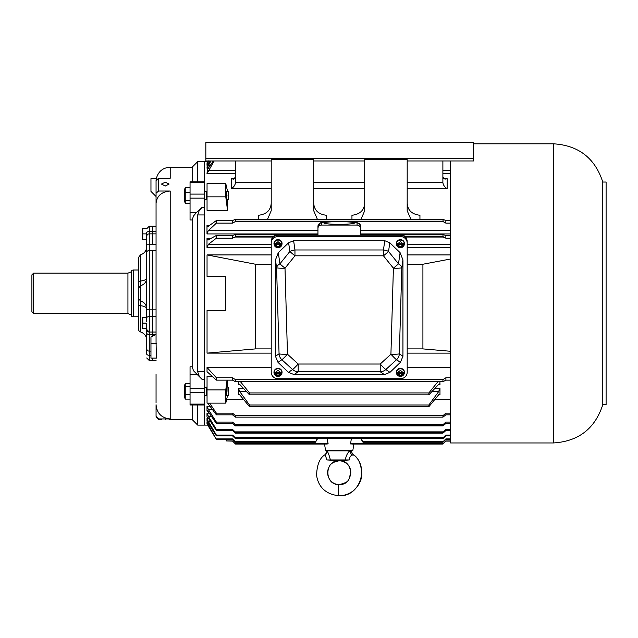 <?xml version="1.0" encoding="UTF-8"?>
<svg xmlns="http://www.w3.org/2000/svg" width="638" height="638" viewBox="0 0 638 638"><rect width="100%" height="100%" fill="white"/><g stroke="black" fill="none" stroke-linecap="round" stroke-linejoin="round"><path stroke-width="0.96" d="M275.369 373.437L274.101 373.142A3.94 3.78 0 0 1 274.101 372.169L275.369 372.456L278.009 370.367L280.656 372.456L281.924 372.169A3.94 3.78 0 0 1 281.924 373.142L275.369 373.437L278.009 375.527L280.656 373.437M278.009 368.349A4.035 3.868 0 0 1 281.988 372.903L281.916 373.27A3.964 3.804 0 0 1 274.109 373.27A3.964 3.804 0 0 1 278.009 368.796A3.964 3.804 0 0 1 281.916 373.27L278.009 376.436L274.037 372.903A4.035 3.868 0 0 1 278.009 368.349M280.656 372.456L275.369 372.456M274.101 373.142L281.924 373.142M407.188 241.738A6.803 6.516 180 0 0 400.393 235.223L278.009 235.223A6.803 6.516 180 0 0 271.214 241.738L271.214 372.217A6.803 6.516 0 0 0 278.009 378.733L400.393 378.733A6.803 6.516 0 0 0 407.188 372.217L407.188 241.268C406.757 237.256 404.492 235.039 400.393 234.617L400.393 236.554L278.009 236.554L278.009 235.223L400.393 235.223M400.393 236.554A6.803 6.516 0 0 1 407.188 243.07M271.214 243.07A6.803 6.516 0 0 1 278.009 236.554M389.786 242.767L384.77 240.709L293.632 240.709L288.615 242.767L278.312 252.648L275.464 259.881L275.464 356.267L278.001 362.352L288.432 372.345L294.03 374.578L384.371 374.578L389.97 372.345L400.401 362.352L402.945 356.267L402.945 259.881L400.09 252.648L389.786 242.767L388.542 251.476L398.495 263.837A8.501 5.064 8.1 0 1 401.812 267.777L402.945 259.881M384.77 240.709L383.446 249.976A8.501 5.064 8.1 0 1 388.542 251.476A8.501 0.574 -38.8 0 1 383.446 255.814L383.446 249.976L294.955 249.976L293.632 240.709M400.09 252.648L398.495 263.837A8.501 0.574 -38.8 0 1 393.399 268.175L390.927 354.218L380.216 364.027L298.193 364.027L287.475 354.218L285.003 268.175L294.955 255.814A8.501 0.574 -141.2 0 1 289.859 251.476A8.501 5.064 -8.1 0 1 294.955 249.976L294.955 255.814L383.446 255.814L393.399 268.175A8.501 0.742 1.6 0 0 401.812 267.777L399.34 353.819A8.501 8.39 124.2 0 1 396.541 359.72L400.401 362.352M402.945 356.267L399.34 353.819A8.501 0.742 1.6 0 1 390.927 354.218A8.501 0.502 47.5 0 0 396.541 359.72L385.823 369.53A8.501 8.39 124.2 0 1 380.216 371.747L384.371 374.578M294.03 374.578L298.193 371.747A8.501 8.39 -124.2 0 1 292.579 369.53L288.432 372.345M278.001 362.352L281.86 359.72A8.501 8.39 -124.2 0 1 279.061 353.819L275.464 356.267M288.615 242.767L289.859 251.476L279.915 263.837A8.501 0.574 -141.2 0 0 285.003 268.175A8.501 0.742 178.4 0 1 276.589 267.777A8.501 5.064 -8.1 0 1 279.915 263.837L278.312 252.648M33.599 313.457L31.9 311.703L31.9 274.85L33.599 273.152L33.599 313.457L127.935 313.601L127.935 273.152L131.588 271.724M131.588 316.384L131.588 270.368L133.286 270.01L133.286 316.751L131.588 316.384M226.291 395.576L228.292 395.576L228.292 387.083L227 387.083M207.047 387.083L206.202 387.083L206.202 395.576L207.047 395.576M185.243 383.55L184.613 385.208L184.613 397.45L185.243 399.109L185.243 383.55L190.052 383.55M190.052 386.516L185.243 386.516M185.243 399.109L190.052 399.109M185.243 394.292L190.052 394.292M397.745 373.437L396.485 373.142A3.94 3.78 0 0 1 396.485 372.169L397.745 372.456L400.393 370.367L403.033 372.456L404.301 372.169A3.94 3.78 0 0 1 404.301 373.142L397.745 373.437L400.393 375.527L403.033 373.437M400.393 368.349A4.035 3.868 0 0 1 404.364 372.903L404.293 373.27A3.964 3.804 0 0 1 396.485 373.27A3.964 3.804 0 0 1 400.393 368.796A3.964 3.804 0 0 1 404.293 373.27L400.393 376.436L396.421 372.903A4.035 3.868 0 0 1 400.393 368.349M403.033 372.456L397.745 372.456M396.485 373.142L404.301 373.142M142.202 229.042L142.202 238.732L142.76 239.409L142.76 228.364L142.202 229.042M142.76 228.364L146.708 228.364M146.708 233.883L142.76 233.883M142.76 239.409L146.708 239.409L146.708 321.847M142.449 317.596L142.449 328.65M142.76 323.123L146.708 323.123L146.708 328.65L142.76 328.65L142.76 317.596L146.708 317.596L146.708 308.704C146.461 304.828 144.395 302.252 140.496 300.992L140.496 305.698C144.395 306.192 146.469 307.189 146.708 308.704M226.291 191.177L227 199.67L228.292 199.67L228.292 191.177L226.291 191.177L227 195.427M207.047 191.177L206.202 191.177L206.202 199.67L207.047 199.67M185.243 187.676L184.613 189.303L184.613 201.544L185.243 203.171L185.243 187.676L190.052 187.676M190.052 192.66L185.243 192.66M185.243 203.171L190.052 203.171M185.243 200.404L190.052 200.404M156.055 402.809L156.055 374.307M156.055 375.654L156.055 383.239M156.055 395.361L156.055 402.379M165.266 419.525C160.329 419.589 160.329 419.589 165.266 419.525C160.329 419.589 160.329 419.589 165.266 419.525C170.194 419.589 170.194 419.589 165.266 419.525C170.194 419.589 170.194 419.589 165.266 419.525M161.438 419.581L158.607 419.581L158.607 418.935L170.202 418.935L170.202 191.017C161.597 191.751 156.884 195.858 156.055 203.331L156.055 180.482L158.607 178.265L170.202 178.265L170.202 167.172C162.842 167.69 158.208 171.51 156.31 178.648M169.086 419.581L192.174 419.581L192.174 404.978M190.052 388.622L190.052 404.978L204.503 404.978L204.503 425.107L204.503 388.622L190.052 388.622L190.052 366.786L192.174 366.786L192.174 219.966L190.052 219.966L190.052 212.478L196.456 212.478L193.505 216.011L192.174 219.966M165.266 186.025L161.438 184.063L165.266 182.197L169.086 184.063L165.266 186.025M192.174 366.786L193.505 370.742L202.087 379.387L199.096 375.854L197.7 371.81L197.7 214.942L199.096 210.899L202.087 207.366L196.456 212.478M202.087 207.366L204.503 207.366L204.503 181.774L190.052 181.774L190.052 212.478M197.7 371.81L204.503 371.81L204.503 388.622M204.503 207.366L204.503 214.942L197.7 214.942M156.055 231.498L156.055 233.867L152.657 233.867L152.657 244.25L152.657 226.235L152.657 231.498L156.055 231.498M155.688 334.647L152.657 334.647L152.657 336.162L152.657 250.527L156.055 250.527L156.055 341.609M156.055 334.647L156.055 203.331M158.607 418.935L156.055 416.375L156.055 404.707C156.868 413.328 161.581 418.065 170.202 418.935M156.055 190.587L156.055 226.235L149.26 226.235L149.26 231.498L152.657 231.498L152.657 233.867L149.26 233.867A2.552 2.552 0 0 0 146.708 236.419L146.708 252.361A2.552 1.834 -0 0 1 149.26 250.527L149.26 309.853L156.055 309.853M152.657 358.101L152.657 360.518L152.657 358.101M156.055 316.584L152.657 316.584L152.657 332.047L156.055 332.047L149.26 332.047L152.657 332.047L152.657 334.647L149.26 334.647L149.26 332.047L146.708 329.495L146.708 354.018C146.708 359.042 146.708 359.042 146.708 354.018A2.552 1.236 -0 0 0 149.26 355.254L149.26 351.115L150.959 351.115M146.708 236.419L146.708 232.734C146.708 227.71 146.708 227.71 146.708 232.734A2.552 1.236 0 0 1 149.26 231.498L149.26 250.527L152.657 250.527L152.657 316.584L149.26 316.584L149.26 309.853A2.552 0.71 0 0 1 146.708 309.143M156.055 341.888L156.374 358.101L150.959 358.101L150.959 337.008L156.055 334.456M156.055 196.496L150.959 191.392L150.959 178.648L156.374 178.648L156.174 179.82M156.055 193.234L158.607 191.017L158.607 178.265M170.202 191.017L158.607 191.017M156.374 343.38L150.959 343.38M192.174 181.774L192.174 167.172L170.202 167.172M197.7 181.774L197.7 161.645L192.174 167.172M192.174 419.581L197.7 425.107L197.7 404.978M204.503 181.774L204.503 161.645L204.503 181.774M204.503 371.81L204.503 214.942M339.201 224.321A15.296 1.332 180 0 1 323.905 222.989A15.296 1.332 180 0 1 339.201 221.657A15.296 1.332 180 0 1 354.497 222.989A15.296 1.332 180 0 1 339.201 224.321M407.188 241.874L407.188 370.75M278.009 235.223L278.009 234.617C273.909 235.039 271.644 237.256 271.214 241.268L271.214 241.738M360.446 234.537L400.393 234.617M360.446 235.223L360.446 228.452A3.397 3.389 180 0 0 357.049 225.062L321.353 225.062A3.397 3.389 180 0 0 317.955 228.452L317.955 235.223M278.009 234.617L317.955 234.537M357.049 225.062L357.049 222.989C358.038 220.979 320.372 220.979 321.353 222.989L321.353 225.062M321.353 222.989A3.397 3.389 180 0 0 317.955 226.378L320.093 223.069C320.93 222.184 327.262 221.633 339.073 221.418C363.405 221.506 359.696 224.52 360.446 226.378L360.446 228.452M317.955 226.378L317.955 228.452M351.339 450.603L351.554 450.819C351.49 451.999 352.088 453.283 353.348 454.671C358.628 457.909 361.443 464.695 361.794 475.039C361.323 480.996 358.42 486.292 353.093 490.925C348.986 494.075 344.361 495.678 339.201 495.726C337.853 496.276 337.853 484.043 339.201 484.593C335.054 484.481 331.8 482.647 329.439 479.106C327.525 475.693 327.119 472.319 328.211 468.962C329.543 466.745 329.072 462.67 339.201 460.795L349.369 459.95C349.536 457.31 350.493 455.699 352.232 455.133L353.245 454.639L353.277 455.133L353.245 454.639C369.849 466.569 360.079 497.034 339.201 495.726C321.815 494.211 317.333 482.049 316.608 475.047C316.958 464.695 319.774 457.901 325.053 454.671C326.321 453.283 326.919 451.999 326.847 450.819L327.23 450.603M339.009 460.716L326.863 459.95L325.157 454.639M339.201 460.795C324.128 460.038 324.128 485.358 339.201 484.593C354.273 485.358 354.273 460.038 339.201 460.795C342.686 460.724 350.772 463.619 350.78 472.686L348.97 479.098C348.555 481.371 345.294 483.197 339.201 484.593M349.64 450.603L351.458 450.843M327.15 450.603L326.943 450.843A5.096 4.737 -27.2 0 1 325.133 455.133M352.232 455.133A5.096 4.075 56.7 0 1 350.103 450.843L349.919 450.603M349.369 459.95L345.246 459.95C346.171 455.54 347.694 452.509 349.823 450.851L327.023 450.851C328.163 452.525 329.288 455.556 330.396 459.95L326.863 459.95M345.246 459.95L330.396 459.95M275.369 244.729L274.101 244.442A3.94 3.78 0 0 1 274.101 243.461L275.369 243.756L278.009 241.658L280.656 243.756L281.924 243.461A3.94 3.78 0 0 1 281.924 244.442L275.369 244.729L278.009 246.826L280.656 244.729M278.009 239.649A4.035 3.868 0 0 1 281.988 244.194L281.916 244.569A3.964 3.804 0 0 1 274.109 244.569A3.964 3.804 0 0 1 278.009 240.095A3.964 3.804 0 0 1 281.916 244.569L278.009 247.735L274.037 244.194A4.035 3.868 0 0 1 278.009 239.649M280.656 243.756L275.369 243.756M274.101 244.442L281.924 244.442M397.745 244.729L396.485 244.442A3.94 3.78 0 0 1 396.485 243.461L397.745 243.756L400.393 241.658L403.033 243.756L404.301 243.461A3.94 3.78 0 0 1 404.301 244.442L397.745 244.729L400.393 246.826L403.033 244.729M400.393 239.649A4.035 3.868 0 0 1 404.364 244.194L404.293 244.569A3.964 3.804 0 0 1 396.485 244.569A3.964 3.804 0 0 1 400.393 240.095A3.964 3.804 0 0 1 404.293 244.569L400.393 247.735L396.421 244.194A4.035 3.868 0 0 1 400.393 239.649M403.033 243.756L397.745 243.756M396.485 244.442L404.301 244.442M138.637 289.979L138.637 329.471A2.552 2.552 0 0 0 140.496 331.927C144.395 333.267 146.469 335.995 146.708 340.11L146.708 329.495A2.552 2.552 180 0 0 149.26 332.047L149.26 316.584A2.552 1.316 0 0 0 146.708 317.899M146.708 278.048C146.469 279.564 144.395 280.56 140.496 281.055L140.496 285.768C144.395 284.5 146.461 281.932 146.708 278.048L146.708 252.361M138.637 329.471L138.637 296.774M146.708 316.958L146.708 317.596M146.708 328.65L146.708 332.876A2.552 1.77 -0 0 0 149.26 334.647L149.26 351.115A2.552 2.472 0 0 1 146.708 348.643M146.708 238.66L146.708 237.511M351.801 444.04L442.892 444.04L350.565 443.936L350.318 443.514L351.785 444.032L442.884 444.032L353.891 444.04L352.798 450.603L325.603 450.603L324.511 444.04L235.518 444.04L232.543 441.105L226.522 440.938L232.543 440.938L235.518 444.032L326.616 444.032L326.289 443.665L327.836 443.936L328.084 443.514L327.836 443.936L235.518 443.936M350.565 443.936L351.347 438.585M327.055 438.585L328.084 443.514L235.119 443.514M326.289 443.665L235.518 444.04M271.214 353.125L207.047 353.125L207.047 310.371L225.748 310.371L225.748 276.382L207.047 276.382L207.047 254.921L271.214 254.921M207.047 353.125L255.487 348.898L255.487 264.236L207.047 254.921M226.291 391.333C226.953 386.269 227.184 386.269 227 391.333C226.346 396.389 226.107 396.389 226.291 391.333M246.603 391.708L239.816 391.708L249.53 405.002L249.53 406.701L239.816 394.906L238.445 394.762L238.445 388.303L243.413 388.303M434.988 388.303L439.965 388.303L439.965 394.762L438.713 394.762M227.527 395.576L225.78 403.136L207.047 403.136L207.047 376.412L212.263 376.412M227.479 380.144L227.447 387.083M439.909 381.699L439.965 384.706L439.47 383.924L438.585 384.467L428.872 394.842L428.872 392.936L437.939 381.699M240.47 381.699L249.53 392.936L249.53 394.842L239.816 384.467L238.931 383.924L238.445 384.706L238.492 381.699M209.766 425.099L208.371 425.099L216.37 439.407L206.999 423.967L206.999 422.34L208.068 422.34M204.503 210.899L204.503 375.854M210.548 421.487L208.371 421.487L216.37 435.06L216.37 435.882L206.999 421.208L206.999 418.528L208.642 418.528M211.417 416.271L208.371 416.271L216.37 429.43L216.37 430.554L208.371 418.105L206.999 416.845L206.999 413.137L209.272 413.137M212.414 409.508L208.371 409.508L216.37 422.077L216.37 423.504L208.219 411.614L206.999 410.928L206.999 406.239L209.982 406.239M207.047 402.283L207.047 399.34M226.673 399.316L243.453 399.316M434.956 399.316L450.58 399.316M450.58 377.744L445.914 377.744L442.939 379.618L235.462 379.618L232.495 377.744L216.37 377.744L216.37 380.144L207.031 371.667L207.031 367.504L271.214 367.504M407.188 367.504L450.58 367.504M450.58 353.125L407.188 353.125M602.782 404.707L602.782 182.045L606.1 182.045L606.1 404.707L602.782 404.707C594.999 428.656 578.538 441.4 553.409 442.955L450.58 442.955L450.58 160.967M225.748 310.371L225.748 276.382M407.188 254.921L450.58 254.921M207.908 240.047L216.37 235.462L216.37 238.181L208.371 244.338L206.999 247.512L206.999 238.556L210.811 238.556M207.773 226.681L216.37 220.541L216.37 223.125L208.219 230.789L206.999 233.931L206.999 225.445L209.719 225.445M214.153 160.967L206.999 173.616L207.39 169.907M210.899 160.967L206.999 168.225L207.198 165.545M208.77 160.967L206.999 164.413L207.063 162.786M227.447 199.67L227.527 210.341L207.047 210.341L207.047 183.616L225.78 183.616L227.527 191.177M255.487 348.898L271.214 348.898M407.188 348.898L422.914 348.898L450.58 351.283M450.58 258.996L422.914 264.236L422.914 348.898M208.371 409.508L206.999 406.239M207.183 410.657L207.637 410.928M208.371 421.487L206.999 418.528M208.371 416.271L206.999 413.137M216.37 380.144L232.495 380.144L235.462 381.699L442.939 381.699L445.914 380.144L450.58 380.144M216.37 377.744L207.031 367.504M239.816 391.708L238.445 388.303M439.965 388.303L438.585 391.708L431.806 391.708M238.819 394.172L238.445 394.762L239.697 394.762M249.53 406.701L428.872 406.701L438.585 394.906L439.965 394.762L439.59 394.172M428.872 406.701L428.872 405.002L438.585 391.708M207.047 389.914L225.78 389.914L227.048 380.144M225.78 389.914L225.78 403.136M225.637 439.407L226.522 440.938M450.58 413.129L445.914 413.129L442.939 415.665L235.462 415.665L232.495 413.129L216.37 413.129L209.615 403.136M216.37 413.129L216.37 414.836L207.685 403.136M216.37 414.836L232.495 414.836L235.462 417.14L442.939 417.14L445.914 414.836L450.58 414.836M360.797 438.585L362.767 441.919M450.58 439.407L445.858 439.407L442.884 442.238L362.998 442.246L361.092 438.585M208.371 425.099L206.999 422.34M317.309 438.585L315.403 442.238L235.51 442.246L232.543 439.407L216.37 439.407M315.635 441.919L317.604 438.585M208.371 226.442L206.999 225.445M213.307 160.967L207.111 170.067M208.371 160.856L207.023 162.81M313.705 203.307C314.263 210.357 318.506 214.336 326.457 215.261L326.457 219.408M258.462 219.408L258.462 215.261C266.421 214.328 270.671 210.349 271.214 203.307M317.437 219.408L313.705 210.723L313.705 159.691L271.214 159.691L271.214 210.723L267.481 219.408M227.527 210.341L225.78 196.839L207.047 196.839M225.78 183.616L225.78 196.839M442.884 177.101L445.021 179.174L447.134 178.624L447.134 188.657C444.83 187.317 443.41 185.355 442.884 182.755L442.884 160.967M235.518 177.101L233.388 179.174L231.267 178.624L234.936 178.624M235.518 160.967L235.518 182.755C234.975 185.371 233.564 187.333 231.267 188.657L231.267 178.624M410.928 219.408L407.188 210.723L407.188 159.691L364.697 159.691L364.697 210.723L360.964 219.408M407.188 203.307C407.73 210.341 411.981 214.328 419.94 215.261L419.94 219.408M351.953 219.408L351.953 215.261C359.896 214.336 364.146 210.357 364.697 203.307M210.189 160.967L207.055 165.617M208.219 239.984L206.999 238.556M422.914 264.236L407.188 264.236M271.214 264.236L255.487 264.236M442.884 443.936L445.858 440.938L450.58 440.938M450.58 441.105L445.858 441.105L443.282 443.665M232.543 440.938L235.119 443.665M450.58 422.077L445.858 422.077L443.282 424.414L235.119 424.414L232.543 422.077L216.37 422.077M443.243 425.713L445.858 423.504L450.58 423.504M216.37 423.504L232.543 423.504L235.167 425.713M232.543 422.077L232.543 423.504M445.858 423.504L445.858 422.077M450.58 435.06L445.858 435.06L443.282 437.588L235.119 437.588L232.543 435.06L216.37 435.06M443.282 438.306L445.858 435.882L450.58 435.882M216.37 435.882L232.543 435.882L235.119 438.306M232.543 435.06L232.543 435.882M445.858 435.882L445.858 435.06M450.58 429.43L445.858 429.43L443.282 431.87L235.119 431.87L232.543 429.43L216.37 429.43M443.282 432.867L445.858 430.554L450.58 430.554M216.37 430.554L232.543 430.554L235.119 432.867M232.543 429.43L232.543 430.554M445.858 430.554L445.858 429.43M445.914 380.144L445.914 377.744M442.939 381.699L442.939 379.618M235.462 379.618L235.462 381.699M232.495 380.144L232.495 377.744M428.872 405.002L249.53 405.002M249.53 394.842L428.872 394.842M428.872 392.936L249.53 392.936M235.462 415.665L235.462 417.14M232.495 414.836L232.495 413.129M442.939 417.14L442.939 415.665M445.914 413.129L445.914 414.836M450.58 438.912L445.858 438.912L443.282 441.48L362.767 441.48M445.858 439.407L445.858 438.912M443.282 441.919L443.282 441.48M315.635 441.48L235.119 441.48L232.543 438.912L216.37 438.912M232.543 438.912L232.543 439.407M235.119 441.48L235.119 441.919M235.119 219.448L232.543 220.541L216.37 220.541M450.58 220.541L445.858 220.541L443.282 219.448M349.919 221.721L443.282 221.721L445.858 223.125L450.58 223.125M216.37 223.125L232.543 223.125L235.119 221.721L328.482 221.721M232.543 220.541L232.543 223.125M445.858 223.125L445.858 220.541M271.214 160.967L205.843 160.967L205.843 142.274L473.516 142.274L473.516 160.967L407.188 160.967M364.697 160.967L313.705 160.967M235.167 234.624L232.543 235.462L216.37 235.462M450.58 235.462L445.858 235.462L443.243 234.624M405.64 237.041L443.282 237.041L445.858 238.181L450.58 238.181M216.37 238.181L232.543 238.181L235.119 237.041L272.761 237.041M232.543 235.462L232.543 238.181M445.858 238.181L445.858 235.462M235.119 424.414L235.518 425.817L442.884 425.817L443.282 424.414M235.119 437.588L235.518 438.569L442.884 438.569L443.282 437.588M235.119 431.87L235.518 433.074L442.884 433.074L443.282 431.87M443.282 221.721L442.884 219.624L235.518 219.624L235.119 221.721M276.142 234.872L235.518 234.872L235.119 237.041M443.282 237.041L442.884 234.872L402.259 234.872M275.464 259.881L276.589 267.777L279.061 353.819A8.501 0.742 178.4 0 0 287.475 354.218A8.501 0.502 132.5 0 1 281.86 359.72L292.579 369.53A8.501 0.502 132.5 0 0 298.193 364.027L298.193 371.747L380.216 371.747L380.216 364.027A8.501 0.502 47.5 0 0 385.823 369.53L389.97 372.345M190.052 374.275L196.456 374.275M190.052 194.096L204.503 194.096M204.503 379.387L202.087 379.387M146.708 244.202L156.055 244.25M204.503 182.643L190.052 182.643M204.503 198.131L190.052 198.131M204.503 392.657L190.052 392.657M190.052 404.109L204.503 404.109M360.446 226.378A3.397 3.389 180 0 0 357.049 222.989M140.496 293.376L140.496 285.768L138.637 288.113L138.637 298.64L140.496 300.992L140.496 293.376M140.496 331.927L140.496 305.698L138.637 304.916L138.637 298.64M150.959 355.254L149.26 355.254L149.26 360.518L146.708 357.966M138.637 288.113L138.637 281.837L140.496 281.055L140.496 254.833C144.395 253.485 146.469 250.758 146.708 246.643M439.965 384.706L438.362 384.706M240.04 384.706L238.445 384.706M553.409 442.955L553.409 143.805L473.516 143.805M450.58 247.512L407.188 247.512M271.214 247.512L206.999 247.512M450.58 233.931L360.446 233.931M317.955 233.931L206.999 233.931M450.58 173.616L442.884 173.616M235.518 173.616L206.999 173.616M208.642 168.225L206.999 168.225M208.068 164.413L206.999 164.413M443.466 178.624L447.134 178.624M447.134 188.657L407.188 188.657M364.697 188.657L313.705 188.657M271.214 188.657L231.267 188.657M208.371 230.637L317.955 230.637M360.446 230.637L450.58 230.637M208.371 170.482L235.518 170.482M442.884 170.482L450.58 170.482M208.371 161.653L209.766 161.653M235.518 182.548L271.214 182.548M313.705 182.548L364.697 182.548M407.188 182.548L442.884 182.548M208.371 165.266L210.548 165.266M208.371 244.338L271.214 244.338M407.188 244.338L450.58 244.338M350.318 443.514L443.282 443.514M442.884 441.943L362.998 441.943M362.998 442.238L442.884 442.238M315.403 441.943L235.518 441.943M235.518 442.238L315.403 442.238M442.971 219.448L235.438 219.448M473.516 158.415L205.843 158.415M443.035 234.632L400.903 234.632M393.104 234.632L360.637 234.632M317.764 234.632L285.298 234.632M277.498 234.632L235.374 234.632M235.518 424.972L442.884 424.972M235.518 438.083L442.884 438.083M235.518 432.397L442.884 432.397M442.884 221.163L235.518 221.163M442.884 236.499L405.13 236.499M273.271 236.499L235.518 236.499M138.637 316.751L133.286 316.751M138.637 270.01L133.286 270.01M131.588 315.028L127.935 313.601M33.599 273.152L127.935 273.152M204.503 395.361L206.202 395.576M204.503 387.298L206.202 387.083M204.503 199.455L206.202 199.67M204.503 191.392L206.202 191.177M156.055 360.518L149.26 360.518M158.607 419.581L156.055 417.029M207.884 161.645L197.7 161.645M207.884 425.107L197.7 425.107M149.26 226.235L146.708 228.787M138.637 281.837L138.637 257.281L140.496 254.833M602.782 182.045C594.999 158.104 578.538 145.352 553.409 143.805M442.939 425.873L235.462 425.873M442.908 438.585L235.502 438.585M442.924 433.106L235.486 433.106M443.107 219.408L235.294 219.408M443.147 234.617L360.558 234.617M317.844 234.617L235.255 234.617"/></g></svg>
